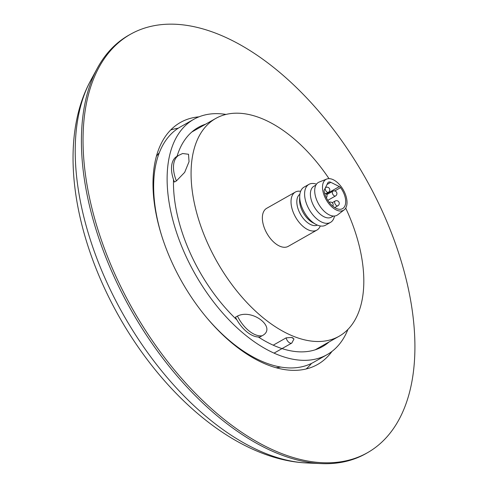 <?xml version="1.0" encoding="UTF-8"?>
<svg xmlns="http://www.w3.org/2000/svg" width="488" height="488" viewBox="0 0 488 488"><rect width="100%" height="100%" fill="white"/><g stroke="black" fill="none" stroke-linecap="round" stroke-linejoin="round"><path stroke-width="0.73" d="M345.711 208.108A125.154 69.516 -119.5 0 1 339.166 336.22A125.154 69.516 -119.5 0 1 328.467 340.356A125.154 69.516 -119.5 0 1 212.115 252.601A125.154 69.516 -119.5 0 1 215.72 118.468A125.154 69.516 -119.5 0 1 226.414 114.332A125.154 69.516 -119.5 0 1 329.01 178.645M273.225 345.181L286.139 337.861L291.592 337.421A125.154 69.516 60.5 0 0 292.879 337.922L293.971 338.989L291.824 343.046A4.917 2.733 60.5 0 1 291.403 343.204A4.917 2.733 60.5 0 1 286.139 337.861M159.259 152.787A125.154 69.516 60.5 0 0 156.331 156.361M276.153 367.72A125.154 69.516 60.5 0 0 280.722 367.037M237.436 316.09L235.46 317.212A27.328 15.177 60.5 0 0 260.025 336.933L262.001 335.811C277.483 328.192 252.65 308.264 237.436 316.09A27.328 15.177 60.5 0 0 262.001 335.811M178.858 155.282L182.628 153.513L188.52 154.269L189.045 161.674L184.671 172.362L176.406 180.92L174.429 182.042A27.328 15.177 60.5 0 1 176.882 156.404L178.858 155.282A27.328 15.177 60.5 0 0 176.406 180.92M170.678 129.967A138.269 76.805 -119.5 0 1 174.417 128.936A138.269 76.805 -119.5 0 1 178.218 128.228M311.539 363.389A138.269 76.805 -119.5 0 1 306.171 368.965M331.98 351.415A139.092 77.257 -119.5 0 1 317.572 364.481A139.092 77.257 -119.5 0 1 305.683 369.074A139.092 77.257 -119.5 0 1 176.375 271.548A139.092 77.257 -119.5 0 1 180.377 122.482A139.092 77.257 -119.5 0 1 192.266 117.889A139.092 77.257 -119.5 0 1 198.988 116.833M347.011 460.605A240.45 133.559 60.5 0 0 368.239 452.272A240.45 133.559 60.5 0 0 374.168 194.34A240.45 133.559 60.5 0 0 150.944 26.364A240.45 133.559 60.5 0 0 131.071 33.928A240.45 133.559 60.5 0 0 123.153 291.379A240.45 133.559 60.5 0 0 347.011 460.605M131.071 33.928L129.479 34.807A240.468 133.572 60.5 0 0 97.197 68.46A240.468 133.572 60.5 0 0 131.199 310.252A240.468 133.572 60.5 0 0 321.208 463.6A240.468 133.572 60.5 0 0 345.437 461.52A240.468 133.572 60.5 0 0 366.665 453.181L368.239 452.272M205.655 124.172A125.977 69.973 60.5 0 0 198.311 127.392A125.977 69.973 60.5 0 0 177.04 156.319M173.508 179.578A125.977 69.973 60.5 0 0 236.9 319.896M258.347 336.995A125.977 69.973 60.5 0 0 281.948 348.566M282.034 348.591A125.977 69.973 60.5 0 0 311.801 350.738A125.977 69.973 60.5 0 0 322.568 346.571A125.977 69.973 60.5 0 0 329.107 341.923M208.034 319.219A135.231 75.115 60.5 0 0 302.133 366.714A135.231 75.115 60.5 0 0 313.692 362.248L327.137 354.623A135.231 75.115 60.5 0 0 347.92 329.461M226.011 114.43A135.231 75.115 60.5 0 0 205.308 114.869A135.231 75.115 60.5 0 0 193.748 119.34A135.231 75.115 60.5 0 0 189.856 264.27A135.231 75.115 60.5 0 0 315.577 359.095A135.231 75.115 60.5 0 0 327.137 354.623M193.748 119.34L180.304 126.959A135.231 75.115 60.5 0 0 162.961 239.724M295.325 192.077L266.661 208.327A21.862 12.145 60.5 0 0 265.259 230.147A21.862 12.145 60.5 0 0 288.225 246.361L316.883 230.11A21.862 12.145 -119.5 0 1 293.922 213.903A21.862 12.145 -119.5 0 1 295.325 192.077A21.862 12.145 -119.5 0 1 300.626 191.302M317.377 225.096A17.763 9.864 -119.5 0 1 299.174 211.694A17.763 9.864 -119.5 0 1 299.882 194.236M334.5 216.025A21.862 12.145 -119.5 0 1 330.474 222.412L325.581 225.181A21.862 12.145 -119.5 0 1 323.715 225.907A21.862 12.145 -119.5 0 1 315.766 224.315L312.625 222.595A17.763 9.864 -119.5 0 1 301.938 210.127A17.763 9.864 -119.5 0 1 299.583 199.598L299.724 196.011A21.862 12.145 -119.5 0 1 304.018 187.148L308.91 184.373A21.862 12.145 -119.5 0 1 310.777 183.653A21.862 12.145 -119.5 0 1 316.456 184.202M315.766 224.315A21.862 12.145 -119.5 0 1 302.621 208.968A21.862 12.145 -119.5 0 1 299.724 196.011M330.474 222.412A21.862 12.145 -119.5 0 1 328.601 223.132A21.862 12.145 -119.5 0 1 307.507 206.198A21.862 12.145 -119.5 0 1 308.91 184.373M333.402 216.038L331.413 217.166A17.763 9.864 -119.5 0 1 329.9 217.752A17.763 9.864 -119.5 0 1 312.759 203.99A17.763 9.864 -119.5 0 1 313.894 186.257L315.882 185.135M327.527 178.809A17.763 9.864 -119.5 0 1 343.723 190.662A17.763 9.864 -119.5 0 1 344.156 209.883A17.763 9.864 -119.5 0 1 342.009 210.883A17.763 9.864 -119.5 0 1 325.197 197.823A17.763 9.864 -119.5 0 1 326.685 179.066A17.763 9.864 -119.5 0 1 327.527 178.809M326.685 179.066L319.14 182.073A18.873 10.486 60.5 0 0 317.554 202.001A18.873 10.486 60.5 0 0 335.421 215.879A18.873 10.486 60.5 0 0 337.702 214.818L344.156 209.883M330.797 182.323A5.466 3.038 -119.5 0 0 328.503 182.195A5.466 3.038 -119.5 0 0 327.747 183.024L324.27 190.052A2.733 1.519 -119.5 0 0 324.166 191.424A15.848 8.802 60.5 0 0 325.935 196.877A15.848 8.802 60.5 0 0 342.582 208.632A15.848 8.802 60.5 0 0 343.601 192.815A15.848 8.802 60.5 0 0 340.569 187.648A2.733 1.519 -119.5 0 0 339.367 186.575L330.797 182.323L327.045 184.452M320.28 225.962A21.862 12.145 -119.5 0 1 316.883 230.11M292.879 337.922L292.611 338.184L291.592 337.421M97.197 68.46L90.481 80.892A232.526 129.155 60.5 0 0 123.36 314.699A232.526 129.155 60.5 0 0 307.098 462.978L321.208 463.6M327.796 200.342L335.518 195.963A2.733 1.519 -119.5 0 1 335.286 196.054A2.733 1.519 -119.5 0 1 332.651 193.937A2.733 1.519 -119.5 0 1 332.822 191.211L326.771 194.639M334.792 190.924L340.569 187.648M326.313 193.974L339.367 186.575M334.719 207.565L337.873 205.777A2.733 1.519 -119.5 0 1 337.641 205.863A2.733 1.519 -119.5 0 1 335 203.746A2.733 1.519 -119.5 0 1 335.177 201.019L332.2 202.709M325.972 193.675L328.424 192.284A2.733 1.519 -119.5 0 1 328.192 192.376A2.733 1.519 -119.5 0 1 325.551 190.259A2.733 1.519 -119.5 0 1 325.728 187.532L325.435 187.697M315.224 349.792L339.166 336.22M191.778 132.041L215.72 118.468M274.085 353.099L291.824 343.046M90.481 80.892C57.932 140.922 73.017 234.728 118.596 315.754C164.596 397.659 238.174 460.068 307.098 462.978M335.518 195.963A2.733 2.733 0 0 0 336.549 192.235A2.733 2.733 0 0 0 332.822 191.211M337.873 205.777A2.733 2.733 0 0 0 338.904 202.05A2.733 2.733 0 0 0 335.177 201.019M326.326 197.713A2.733 2.733 0 0 0 324.569 193.132M328.424 192.284A2.733 2.733 0 0 0 329.455 188.563A2.733 2.733 0 0 0 325.728 187.532M332.804 206.168A2.733 2.733 0 0 0 329.205 202.361"/></g></svg>
